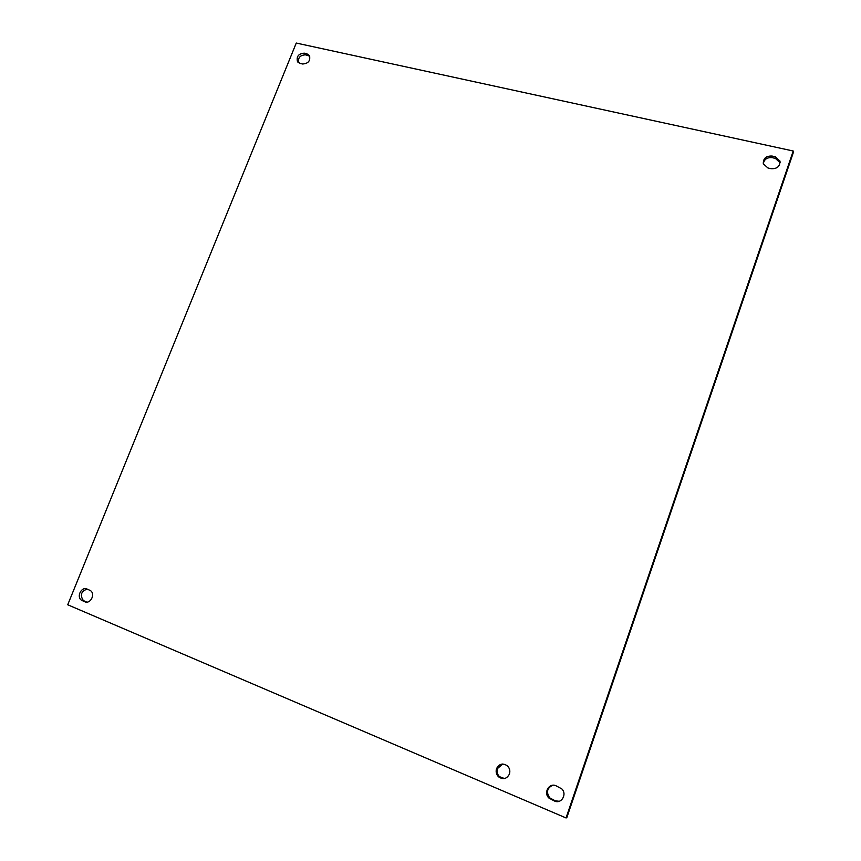 <?xml version="1.0" encoding="UTF-8"?>
<svg xmlns="http://www.w3.org/2000/svg" width="861" height="861" viewBox="0 0 861 861"><rect width="100%" height="100%" fill="white"/><g stroke="black" fill="none" stroke-linecap="round" stroke-linejoin="round"><path stroke-width="1.29" d="M509.432 774.061C506.763 778.99 503.125 779.905 498.519 776.794C496.291 774.459 495.635 771.736 496.549 768.625C499.272 763.653 502.932 762.781 507.56 765.999C509.712 768.313 510.336 771.004 509.432 774.061M502.716 764.019L497.507 768.529C496.593 771.628 497.249 774.34 499.466 776.665L504.492 778.538M556.012 785.781L561.781 788.87C567.388 794.176 561.361 804.335 554.549 801.042L548.941 798.072C543.173 792.841 549.135 782.498 556.012 785.781M552.568 785.297C546.983 788.138 546.035 792.335 549.748 797.889L555.345 800.848L559.23 801.279M304.299 53.178L306.764 53.716L309.476 55.621C310.584 60.808 308.292 63.596 302.598 63.994L300.134 63.445L297.465 61.572C296.313 56.395 298.595 53.597 304.299 53.178L305.547 54.846C300.252 55.061 297.895 57.665 298.455 62.67M309.756 56.202L305.547 54.846M87.079 589.042L90.48 590.614C95.711 594.058 90.394 604.487 84.798 601.753L81.461 600.214C76.177 596.802 81.461 586.33 87.079 589.042M87.144 589.064C81.063 591.378 79.804 595.209 83.377 600.569L86.735 602.119M772.026 156.035L775.277 156.745L779.969 161.061C780.044 166.388 777.117 168.939 771.187 168.713L767.926 167.981L763.298 163.762C763.147 158.413 766.064 155.83 772.026 156.035L772.156 157.66C767.194 157.24 764.245 159.263 763.287 163.719M780.098 162.794L775.395 158.37L772.156 157.66M566.796 817.702L793.282 152.655L793.218 151.009L566.032 817.95L566.796 817.702M566.032 817.95L67.718 604.777L296.259 43.05L793.218 151.009M555.345 800.848L554.549 801.042M552.062 799.449L551.255 799.643M308.012 55.384L306.764 53.716M86.703 602.097L84.798 601.753M84.27 601.064L82.355 600.72M775.395 158.37L775.277 156.745M498.519 776.794L499.466 776.665M549.748 797.889L548.941 798.072M297.992 62.261L297.465 61.572M83.377 600.569L81.461 600.214M780.077 162.675L779.969 161.061"/></g></svg>
